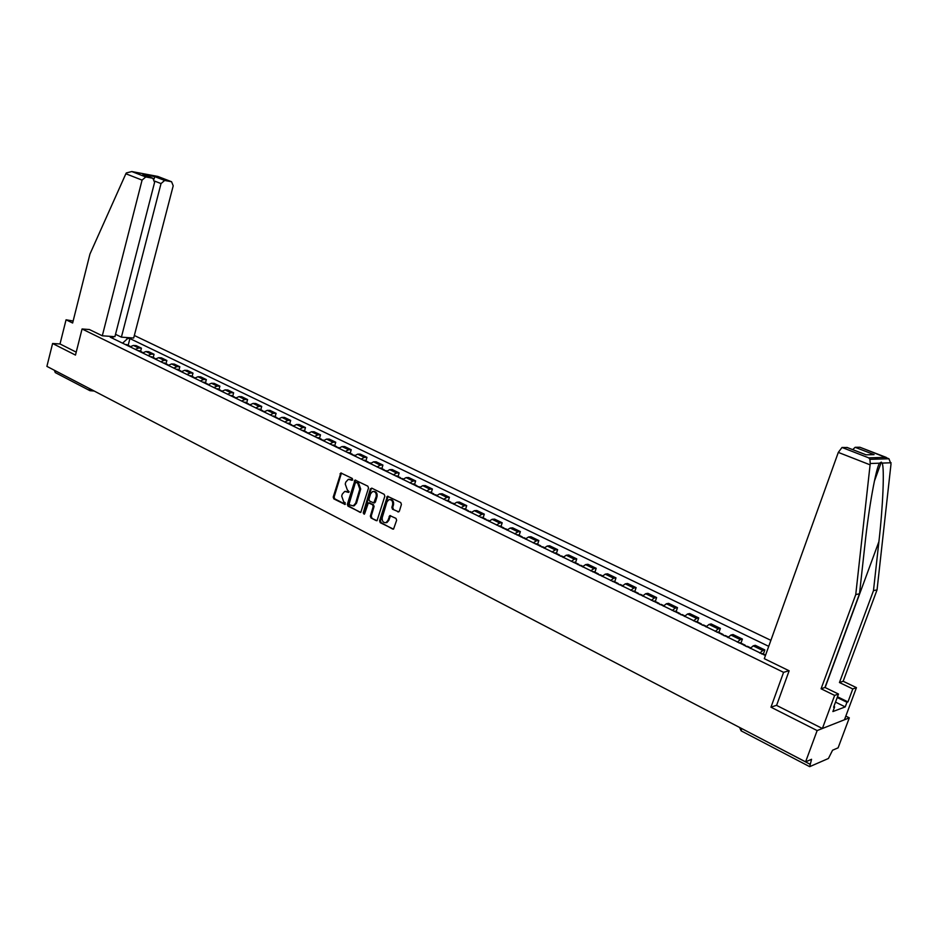 <?xml version="1.0" encoding="UTF-8"?>
<svg xmlns="http://www.w3.org/2000/svg" width="938" height="938" viewBox="0 0 938 938"><rect width="100%" height="100%" fill="white"/><g stroke="black" fill="none" stroke-linecap="round" stroke-linejoin="round"><path stroke-width="1.41" d="M352.688 479.681L352.242 478.415L340.834 472.951L333.213 497.093L333.846 498.899L345.055 504.456L345.125 502.604L343.73 501.889L341.702 496.085L342.264 494.138L344.727 491.418L348.596 492.391L349.124 491.793L347.283 489.824L345.243 484.02L345.805 482.073L348.35 479.318L352.137 480.291L352.688 479.681M397.911 511.937L399.389 511.151L401.417 504.433L400.749 502.569L387.441 496.237L379.573 520.836L380.23 522.689L393.526 529.138L396.645 520.25L395.977 518.374L389.833 515.595L387.922 520.426L386.057 522.63C383.173 522.841 381.907 521.141 382.258 517.542L386.948 501.9L388.953 499.626C391.791 499.52 393.01 501.22 392.635 504.75L391.85 507.364L392.518 509.228L398.791 511.89L392.518 509.228M783.582 672.347L770.966 707.193L817.15 730.573L805.59 761.855L46.9 366.371L52.598 343.496L75.474 355.08L82.063 328.98L783.582 672.347L788.987 670.717M368.517 488.03L367.86 486.189L355.033 480.045L347.341 504.327L347.986 506.145L360.79 512.418L368.517 488.03M371.765 488.135L384.17 494.314L384.838 496.167L377.029 520.719L371.002 517.952L370.346 516.111L373.207 506.532L372.55 504.691L368.364 502.862L364.671 513.649L364.167 514.235L363.217 512.91L370.334 488.933L371.765 488.135L370.334 488.933M817.15 730.573L849.312 717.851L838.115 747.832L832.569 750.224L828.43 758.479L809.682 766.663L811.558 759.288L805.59 761.855M770.895 640.337L134.333 335.487M849.312 717.851L845.818 716.116M89.649 390.536L55.26 372.585L54.369 370.299L89.626 388.637M73.141 321.007L66.059 319.799L60.009 343.965L52.598 343.496M135.33 349.382L138.672 347.998L133.384 345.442L130.03 346.814M133.384 345.442L136.139 345.618L141.427 348.174L140.594 351.363M138.672 347.998L141.427 348.174M153.211 357.495L154.055 354.283L148.685 351.691L145.941 351.527L142.588 352.911M147.958 355.525L151.299 354.118L154.055 354.283M165.991 363.709L166.847 360.485L161.418 357.847L158.674 357.695L155.321 359.102M160.761 361.751L164.115 360.333L166.847 360.485M178.959 370.018L179.826 366.77L174.316 364.096L171.584 363.944L168.23 365.386M173.741 368.071L177.094 366.617L179.826 366.77M192.114 376.408L192.994 373.136L187.401 370.428L184.669 370.299L181.327 371.753M186.92 374.473L190.273 373.007L192.994 373.136M205.457 382.892L206.348 379.597L200.673 376.853L197.953 376.736L194.6 378.213M200.286 380.969L203.628 379.48L206.348 379.597M218.988 389.469L219.891 386.163L214.145 383.372L211.425 383.255L208.084 384.768M213.841 387.57L217.182 386.057L219.891 386.163M232.718 396.141L233.644 392.811L227.805 389.985L225.097 389.88L221.755 391.416M227.594 394.253L230.936 392.717L233.644 392.811M246.659 402.918L247.585 399.565L241.664 396.692L238.956 396.61L235.626 398.158M241.547 401.042L244.888 399.482L247.585 399.565M260.787 409.789L261.737 406.412L255.722 403.504L253.037 403.422L249.696 405.005M255.711 407.936L259.052 406.342L261.737 406.412M275.139 416.753L276.1 413.365L269.992 410.41L267.318 410.352L263.977 411.946M270.085 414.924L273.415 413.306L276.1 413.365M289.701 423.835L290.674 420.412L284.484 417.422L281.81 417.375L278.48 419.005M284.683 422.018L288.001 420.376L290.674 420.412M304.487 431.023L305.471 427.576L299.175 424.539L296.525 424.504L293.195 426.157M299.492 429.217L302.81 427.552L305.471 427.576M319.495 438.316L320.491 434.845L314.101 431.761L311.463 431.75L308.145 433.426M314.535 436.533L317.853 434.845L320.491 434.845M334.725 445.714L335.745 442.232L329.261 439.09L326.623 439.09L323.317 440.801M329.801 443.967L333.107 442.244L335.745 442.232M350.202 453.242L351.222 449.724L344.645 446.547L342.03 446.558L338.724 448.294M345.313 451.506L348.608 449.748L351.222 449.724M365.914 460.875L366.957 457.345L360.274 454.109L357.659 454.144L354.365 455.903M361.06 459.163L364.354 457.381L366.957 457.345M381.872 468.625L382.927 465.072L376.138 461.789L373.547 461.836L370.252 463.642M377.053 466.948L380.347 465.131L382.927 465.072M398.087 476.504L399.154 472.928L392.26 469.586L389.68 469.657L386.397 471.486M393.303 474.851L396.586 472.998L399.154 472.928M414.549 484.512L415.64 480.913L408.64 477.512L406.072 477.606L402.801 479.47M409.824 482.882L413.083 481.006L415.64 480.913M431.281 492.649L432.395 489.015L425.277 485.567L422.733 485.673L419.462 487.572M426.591 491.043L429.862 489.132L432.395 489.015M448.294 500.915L449.419 497.257L442.185 493.751L439.652 493.88L436.405 495.803M443.651 499.333L446.898 497.386L449.419 497.257M465.576 509.311L466.714 505.629L459.362 502.065L456.853 502.217L453.617 504.175M460.98 507.763L464.216 505.781L466.714 505.629M483.14 517.846L484.301 514.141L476.821 510.518L474.335 510.682L471.111 512.687M478.591 516.322L481.827 514.317L484.301 514.141M500.998 526.523L502.182 522.794L494.584 519.113L492.11 519.3L488.897 521.329M496.507 525.034L499.72 522.994L502.182 522.794M519.148 535.352L520.356 531.588L512.629 527.848L510.178 528.059L506.977 530.134M514.716 533.898L517.917 531.811L520.356 531.588M537.615 544.321L538.834 540.534L530.978 536.735L528.551 536.97L525.362 539.069M533.241 542.903L536.419 540.78L538.834 540.534M556.386 553.455L557.629 549.633L549.645 545.764L547.241 546.022L544.063 548.167M552.072 552.06L555.249 549.903L557.629 549.633M575.486 562.73L576.753 558.884L568.627 554.956L566.247 555.237L563.093 557.418M571.242 561.381L574.384 559.177L576.753 558.884M594.927 572.18L596.205 568.299L587.938 564.301L585.582 564.606L582.451 566.833M590.741 570.867L593.871 568.616L596.205 568.299M614.695 581.783L615.996 577.878L607.578 573.81L605.256 574.138L602.137 576.413M610.579 580.516L613.687 578.23L615.996 577.878M634.803 591.561L636.128 587.634L627.569 583.483L625.283 583.846L622.175 586.156M630.758 590.33L633.854 587.997L636.128 587.634M655.287 601.516L656.635 597.553L647.912 593.332L645.649 593.719L642.577 596.076M651.312 600.32L654.384 597.952L656.635 597.553M676.122 611.646L677.494 607.648L668.618 603.357L666.39 603.767L663.342 606.171M672.229 610.497L675.278 608.082L677.494 607.648M697.344 621.953L698.74 617.931L689.7 613.558L687.507 614.003L684.47 616.454M693.534 620.862L696.559 618.388L698.74 617.931M718.942 632.458L720.372 628.401L711.168 623.946L709.011 624.427L705.997 626.924M715.225 631.403L718.227 628.894L720.372 628.401M740.95 643.151L742.404 639.071L733.024 634.534L730.901 635.038L727.923 637.582M737.327 642.155L740.293 639.587L742.404 639.071M763.368 654.044L764.833 649.928L755.289 645.309L753.202 645.848L750.259 648.439M759.827 653.094L762.77 650.48L764.833 649.928M125.809 337.469L127.791 338.419L122.561 343.167M768.738 646.352L129.913 338.571L127.791 338.419M113.029 338.536L112.419 337.34L110.25 337.188L765.443 655.521M112.419 337.34L110.438 336.379M82.063 328.98L89.45 329.531M770.966 707.193L776.641 705.247M128.154 345.325L129.913 338.571M113.252 336.578L112.806 338.102M352.43 480.127L349.382 479.259M345.782 491.348L348.877 492.227M341.455 473.045L334.116 497.058L334.737 498.852L345.336 504.281M355.678 480.127L348.233 504.281L348.877 506.098L360.098 512.359M356.252 482.507L355.256 483.058L349.194 503.636L349.639 504.914L353.274 505.863L355.643 503.178L359.805 489.085L357.741 483.258L356.534 482.495M353.04 505.922L354.165 505.817L356.534 503.131L355.643 503.178M357.144 482.472L358.633 483.222L360.696 489.05L356.534 503.131M376.29 520.66L371.002 517.952M368.81 502.838L373.43 504.644L374.086 506.485L371.237 516.052L371.882 517.893M371.225 488.897L364.096 512.851L364.436 514.059M376.173 496.577C376.56 493.142 375.376 491.442 372.632 491.477L370.58 493.775L368.951 499.251L369.595 501.091L373.793 502.909L376.173 496.577L377.053 496.53C377.451 493.2 376.326 491.489 373.652 491.406M374.215 502.885L375.423 502.018L374.532 502.065M377.053 496.53L375.423 502.018M390.032 499.52C392.764 499.602 393.913 501.326 393.514 504.703L392.729 507.317L393.397 509.17M385.788 522.712L386.937 522.56L388.801 520.367L387.922 520.426M390.536 515.63L388.801 520.367M388.121 496.284L380.453 520.766L381.109 522.618L392.741 529.102M129.538 346.568L130.417 346.485M130.183 346.474L128.272 345.946M125.375 344.539L126.911 344.715M125.856 173.764L126.302 172.967L131.801 171.548L145.789 176.942L142.072 180.108L125.856 173.764L89.954 254.046L72.636 323.012L66.059 319.799M115.526 334.315L121.401 337.152L133.677 338.02L173.213 185.806L171.572 181.738L164.666 180.459L161.031 183.578L154.747 181.14M121.401 337.152L161.031 183.578M89.368 329.519L102.301 335.792L114.905 336.695L154.582 182.394L152.882 178.267L145.789 176.942M102.301 335.792L142.072 180.108M60.009 343.965L76.213 352.137M154.067 179.029L154.805 176.637L164.666 180.459M152.788 178.243L144.1 174.867M171.478 181.726L157.854 176.45M837.482 696.782L847.964 701.905L852.783 688.949L839.451 682.524L873.477 590.647L877.053 589.85L891.006 464.029L888.943 458.764L860.228 447.379M873.477 590.647L878.906 541.636C882.951 506.766 884.581 467.886 882.166 463.091L881.333 462.129L879.504 463.184C875.986 468.085 868.776 508.079 865.024 543.759L859.501 593.766L824.971 687.46L838.49 694.05L833.601 707.252L834.632 706.865L832.897 711.555L845.232 706.9L846.955 702.281L837.212 697.509M852.783 688.949L856.441 687.648L844.458 719.774L822.392 728.498L776.582 705.399L789.139 670.787L764.306 658.675L838.302 452.397L842.007 447.461L847.295 447.543M839.451 682.524L843.156 681.258L856.441 687.648M877.053 589.85L843.156 681.258M842.007 447.461L868.717 457.85L869.901 459.339L870.241 463.513L855.749 594.598L821.078 688.785L834.644 695.41L838.49 694.05M834.644 695.41L822.392 728.498M847.964 701.905L846.955 702.281M821.078 688.785L824.971 687.46M855.749 594.598L859.501 593.766M852.712 449.642L855.151 447.309L859.853 447.25M833.882 706.49L834.632 706.865M845.232 706.9L835.5 702.116M865.246 454.496L846.885 447.403M855.151 447.309L874.087 454.625L868.975 454.742M142.048 352.653L142.986 352.571M142.67 352.547L140.759 352.02M137.816 350.589L139.352 350.765M154.723 358.82L155.731 358.75M155.333 358.715L153.41 358.175M150.432 356.733L151.968 356.897M167.585 365.07L168.652 365.023M168.172 364.964L166.249 364.425M163.235 362.959L164.76 363.112M180.624 371.413L181.761 371.378M181.198 371.296L179.275 370.756M176.215 369.267L177.739 369.42M193.849 377.838L194.987 377.803M194.412 377.733L192.478 377.182M189.37 375.669L190.895 375.81M207.263 384.369L208.529 384.369M207.802 384.252L205.879 383.701M202.725 382.165L204.238 382.305M220.876 390.994L222.001 390.935M221.403 390.876L219.469 390.302M216.268 388.754L217.78 388.883M234.688 397.7L235.813 397.642M235.192 397.583L233.257 397.009M230.021 395.437L231.522 395.555M248.699 404.524L250.141 404.595M249.18 404.395L247.257 403.821M243.962 402.214L245.463 402.332M262.921 411.43L264.035 411.36M263.39 411.313L261.456 410.727M258.114 409.097L259.603 409.203M277.355 418.454L278.844 418.559M277.8 418.336L275.866 417.727M272.477 416.085L273.966 416.179M291.999 425.582L293.488 425.676M292.422 425.465L290.487 424.844M287.051 423.167L288.529 423.261M306.878 432.817L308.356 432.899M307.277 432.699L305.342 432.066M301.848 430.366L303.326 430.46M321.98 440.156L323.446 440.239M322.344 440.039L320.421 439.394M316.868 437.671L318.334 437.753M337.305 447.614L338.77 447.684M337.657 447.496L335.722 446.84M332.122 445.093L333.588 445.163M352.876 455.188L354.329 455.247M353.204 455.082L351.269 454.402M347.611 452.62L349.065 452.691M368.693 462.88L370.135 462.926M368.986 462.774L367.063 462.082M363.346 460.277L364.788 460.324M384.756 470.688L386.186 470.735M385.014 470.595L383.103 469.879M379.327 468.05L380.758 468.085M401.077 478.626L402.496 478.661M401.3 478.532L399.389 477.805M395.555 475.941L396.985 475.976M417.656 486.693L419.075 486.705M417.844 486.611L415.944 485.861M412.052 483.961L413.47 483.985M434.505 494.889L435.912 494.889M434.657 494.818L432.758 494.033M428.807 492.11L430.214 492.122M451.624 503.214L453.019 503.214M451.741 503.155L449.853 502.346M445.831 500.388L447.227 500.4M469.023 511.679L470.407 511.656M469.106 511.632L467.23 510.8M463.138 508.806L464.521 508.806M486.716 520.273L488.088 520.25M486.752 520.262L485.931 519.206L484.887 519.382M480.737 517.366L482.109 517.342M502.85 528.117L506.063 528.985M498.617 526.066L499.977 526.03M522.994 537.92L524.33 537.873M522.923 537.884L522.126 536.794L521.106 536.993M516.803 534.906L518.151 534.859M541.589 546.96L542.914 546.901M541.461 546.901L540.687 545.81L539.667 546.033M535.293 543.899L536.63 543.841M560.502 556.164L561.815 556.093M560.314 556.07L559.552 554.991L558.556 555.214M554.1 553.045L555.425 552.974M579.743 565.52L581.044 565.438M579.496 565.403L578.758 564.324L577.761 564.559M573.235 562.354L574.537 562.272M599.323 575.041L600.613 574.935M599.007 574.888L598.292 573.81L597.307 574.056M592.699 571.817L593.989 571.723M619.244 584.726L620.51 584.62M618.869 584.538L618.165 583.471L617.192 583.729M612.502 581.454L613.78 581.337M639.517 594.586L640.771 594.458M639.071 594.375L638.391 593.297L637.43 593.566M632.658 591.257L633.912 591.128M660.153 604.623L661.384 604.482M659.637 604.377L658.98 603.31L658.019 603.591M653.176 601.223L654.407 601.094M681.164 614.847L682.383 614.683M680.566 614.554L679.933 613.487L678.995 613.792M674.059 611.388L675.278 611.224M702.55 625.247L703.746 625.071M701.882 624.919L701.272 623.864L700.346 624.169M695.316 621.73L696.512 621.554M724.335 635.835L725.508 635.647M723.585 635.472L722.999 634.428L722.084 634.745M716.96 632.259L718.145 632.06M746.531 646.634L747.68 646.423M745.687 646.223L745.135 645.18L744.233 645.52M739.015 642.976L740.176 642.765M761.48 653.903L762.617 653.68M740.293 639.587L730.901 635.038M718.227 628.894L709.011 624.427M696.559 618.388L687.507 614.003M675.278 608.082L666.39 603.767M654.384 597.952L645.649 593.719M633.854 587.997L625.283 583.846M613.687 578.23L605.256 574.138M593.871 568.616L585.582 564.606M574.384 559.177L566.247 555.237M555.249 549.903L547.241 546.022M536.419 540.78L528.551 536.97M517.917 531.811L510.178 528.059M499.72 522.994L492.11 519.3M481.827 514.317L474.335 510.682M464.216 505.781L456.853 502.217M446.898 497.386L439.652 493.88M429.862 489.132L422.733 485.673M413.083 481.006L406.072 477.606M396.586 472.998L389.68 469.657M380.347 465.131L373.547 461.836M364.354 457.381L357.659 454.144M348.608 449.748L342.03 446.558M333.107 442.244L326.623 439.09M317.853 434.845L311.463 431.75M302.81 427.552L296.525 424.504M288.001 420.376L281.81 417.375M273.415 413.306L267.318 410.352M259.052 406.342L253.037 403.422M244.888 399.482L238.956 396.61M230.936 392.717L225.097 389.88M217.182 386.057L211.425 383.255M203.628 379.48L197.953 376.736M190.273 373.007L184.669 370.299M177.094 366.617L171.584 363.944M164.115 360.333L158.674 357.695M151.299 354.118L145.941 351.527M762.77 650.48L753.202 645.848M741.337 728.369L809.775 764.095M740.539 727.947L741.313 728.404L741.348 730.96L809.506 766.569M89.098 388.402L89.954 390.7L92.252 390.009M351.187 479.506L350.296 479.541M348.76 492.321L348.15 492.344M347.635 491.594L346.743 491.641M345.219 504.374L344.598 504.41M334.737 498.852L333.846 498.899M334.116 497.058L333.213 497.093M340.916 473.796L340.025 473.819M352.301 480.221L351.703 480.244M348.877 506.098L347.986 506.145M348.233 504.281L347.341 504.327M355.139 480.877L354.247 480.913M360.696 489.05L359.805 489.085M358.633 483.222L357.741 483.258M371.237 516.052L370.346 516.111M374.086 506.485L373.207 506.532M373.43 504.644L372.55 504.691M369.935 502.874L369.056 502.92M364.096 512.851L363.217 512.91M392.729 507.317L391.85 507.364M393.514 504.703L392.635 504.75M390.009 516.369L389.129 516.428M381.109 522.618L380.23 522.689M380.453 520.766L379.573 520.836M387.57 497.046L386.691 497.093M171.572 181.738L157.83 176.45L132.094 171.619M142.893 174.409L154.805 176.637M891.1 462.762L882.166 463.091M879.504 463.184L870.241 463.513M868.717 457.85L886.07 457.369M874.087 454.625L865.985 454.813M870.042 464.814L838.302 452.397M874.65 457.685L878.273 459.081M825.135 687.531L878.906 541.636M739.566 727.442L741.126 730.831M94.199 391.029L89.954 390.7M356.698 482.425L356.077 482.449M354.165 505.817L353.274 505.863M374.672 502.862L373.793 502.909M386.937 522.56L386.057 522.63M129.409 345.934L126.513 344.527M152.882 178.267L143.08 174.468M157.842 176.438L131.801 171.548M874.392 481.147L881.333 462.129M846.955 447.414L865.88 454.742M859.912 447.25L886.304 457.427M869.901 459.339L888.943 458.764M141.896 351.996L138.965 350.578M154.559 358.152L151.581 356.71M167.398 364.39L164.373 362.924M180.413 370.721L177.352 369.232M193.615 377.135L190.508 375.622M207.017 383.642L203.863 382.118M220.594 390.255L217.405 388.695M234.383 396.95L231.147 395.379M248.371 403.75L245.088 402.144M262.57 410.645L259.228 409.027M276.98 417.656L273.591 416.003M291.601 424.762L288.165 423.085M308.579 433.016L307.981 432.723M306.445 431.972L302.951 430.272M323.751 440.379L323.082 440.063M321.523 439.301L317.97 437.577M339.157 447.872L338.407 447.508M336.824 446.734L333.225 444.987M354.81 455.481L353.978 455.071M352.371 454.285L348.713 452.515M370.698 463.196L369.783 462.751M368.153 461.965L364.436 460.159M386.843 471.052L385.835 470.559M384.181 469.75L380.406 467.921M403.246 479.013L402.156 478.486M400.467 477.665L396.633 475.801M419.907 487.115L418.723 486.541M417.011 485.708L413.119 483.82M436.838 495.346L435.572 494.725M433.825 493.88L429.874 491.958M454.051 503.718L452.679 503.049M450.908 502.182L446.887 500.235M471.544 512.218L470.079 511.503M468.273 510.624L464.193 508.642M489.331 520.86L487.76 520.098M485.931 519.206L481.78 517.19M507.423 529.653L505.734 528.833M503.882 527.93L499.649 525.878M525.808 538.588L524.014 537.709M522.126 536.794L517.835 534.707M544.509 547.675L542.61 546.748M540.687 545.81L536.313 543.688M563.539 556.926L561.51 555.941M559.552 554.991L555.108 552.822M582.885 566.329L580.739 565.286M578.758 564.324L574.232 562.12M602.583 575.897L600.308 574.795M598.292 573.81L593.684 571.57M622.621 585.64L620.217 584.468M618.165 583.471L613.475 581.197M643.011 595.548L640.478 594.317M638.391 593.297L633.619 590.987M663.776 605.643L661.102 604.342M658.98 603.31L654.126 600.953M684.916 615.914L682.102 614.542M679.933 613.487L674.997 611.095M706.431 626.373L703.477 624.942M701.272 623.864L696.242 621.425M728.357 637.031L725.25 635.518M722.999 634.428L717.875 631.931M750.681 647.877L747.422 646.294M745.135 645.18L739.918 642.647M765.584 655.123L762.36 653.552"/></g></svg>
